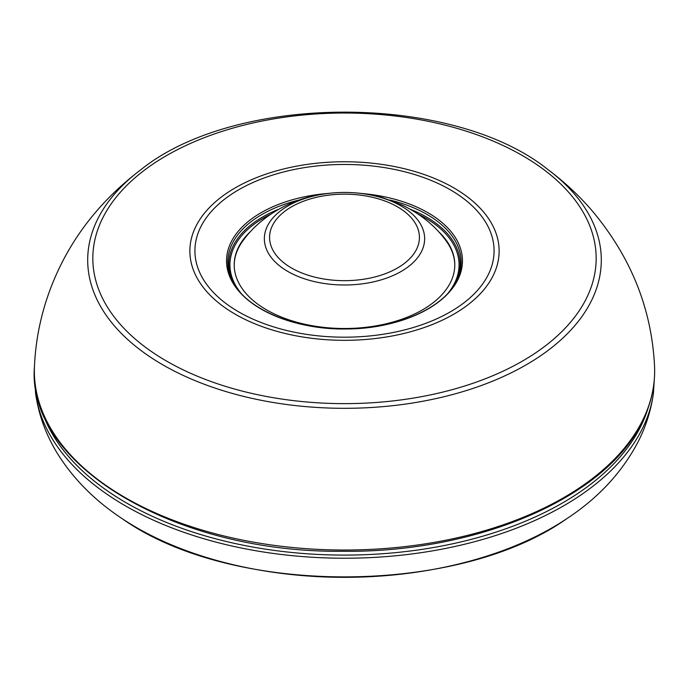 <?xml version="1.0" encoding="UTF-8"?>
<svg xmlns="http://www.w3.org/2000/svg" width="689" height="689" viewBox="0 0 689 689"><rect width="100%" height="100%" fill="white"/><g stroke="black" fill="none" stroke-linecap="round" stroke-linejoin="round"><path stroke-width="1.03" d="M250.882 231.177A110.292 63.681 0 0 0 238.67 246.903A110.292 63.681 0 0 0 234.208 264.834A110.292 63.681 0 0 0 328.817 327.861A110.292 63.681 0 0 0 450.33 282.766A110.292 63.681 0 0 0 454.792 264.834A110.292 63.681 0 0 0 438.118 231.177M196.124 225.906A154.637 89.277 0 0 0 300.964 336.706A154.637 89.277 0 0 0 492.876 276.168A154.637 89.277 0 0 0 388.036 165.369A154.637 89.277 0 0 0 196.124 225.906M454.792 265.213A110.292 63.681 0 0 0 445.904 240.547C435.026 225.725 420.428 213.883 402.109 205.038L383.136 197.872C370.983 194.341 358.323 192.532 345.163 192.438C323.925 192.507 304.46 196.718 286.77 205.089C268.503 213.934 253.948 225.759 243.096 240.547A110.292 63.681 0 0 0 238.67 247.661A110.292 63.681 0 0 0 234.208 265.213M648.271 407.518A308.302 177.995 180 0 1 640.331 427.214A308.302 177.995 180 0 1 326.982 554.809A308.302 177.995 180 0 1 40.729 407.518M34.605 378.476L35.604 393.531A309.878 178.907 0 0 0 312.651 557.28A309.878 178.907 0 0 0 641.847 429.686A309.878 178.907 0 0 0 653.396 393.531L654.395 378.476M35.604 393.531C38.696 415.011 46.051 435.129 57.661 453.879C73.62 479.26 95.194 500.903 122.366 518.791A294.022 169.752 0 0 0 566.634 518.791C598.164 498.104 621.969 472.473 638.057 441.899C645.894 426.551 651.01 410.42 653.396 393.531M278.804 209.215A115.7 66.799 0 0 0 233.476 245.396A115.7 66.799 0 0 0 232.796 281.603M270.631 214.279A114.563 66.144 0 0 0 234.57 246.214A114.563 66.144 0 0 0 240.478 292.549M448.522 292.549A114.563 66.144 0 0 0 454.43 283.455A114.563 66.144 0 0 0 418.369 214.279M456.204 281.603A115.7 66.799 0 0 0 410.196 209.215M299.164 200.017A116.699 67.376 0 0 0 232.52 243.131A116.699 67.376 0 0 0 232.305 280.638C245 308.422 294.642 330.031 346.403 328.963C396.588 329.023 443.802 307.923 456.488 281.052L456.695 280.638A116.699 67.376 0 0 0 389.836 200.017M327.189 193.497A117.965 68.108 0 0 0 231.306 241.693A117.965 68.108 0 0 0 311.29 326.224A117.965 68.108 0 0 0 457.694 280.044A117.965 68.108 0 0 0 361.803 193.497M200.964 226.517A149.591 86.366 0 0 0 302.385 333.7A149.591 86.366 0 0 0 488.036 275.144A149.591 86.366 0 0 0 386.615 167.961A149.591 86.366 0 0 0 200.964 226.517M103.014 217.423A251.666 145.301 0 0 0 273.645 397.76A251.666 145.301 0 0 0 585.986 299.241A251.666 145.301 0 0 0 415.355 118.913A251.666 145.301 0 0 0 103.014 217.423M98.088 218.301A256.808 148.264 0 0 0 272.198 402.316A256.808 148.264 0 0 0 590.912 301.791A256.808 148.264 0 0 0 547.927 169.554C452.639 93.015 236.361 93.015 141.073 169.554A256.808 148.264 0 0 0 98.088 218.301M141.073 169.554C106.485 195.788 80.036 226.974 61.743 263.103C45.19 295.943 36.086 330.367 34.45 366.384L34.45 366.384A310.153 179.062 0 0 0 296.459 547.876A310.153 179.062 0 0 0 642.105 421.392A310.153 179.062 0 0 0 654.55 366.384L654.55 366.384C651.742 308.603 630.788 256.558 591.687 210.257C578.863 195.4 564.274 181.836 547.927 169.554M272.611 225.243A74.92 43.252 0 0 0 323.408 278.924A74.92 43.252 0 0 0 416.389 249.599A74.92 43.252 0 0 0 365.592 195.917A74.92 43.252 0 0 0 272.611 225.243M267.599 225.699A80.139 46.266 0 0 0 321.935 283.119A80.139 46.266 0 0 0 421.401 251.752A80.139 46.266 0 0 0 367.065 194.332A80.139 46.266 0 0 0 267.599 225.699M122.366 518.791C231.745 596.252 457.255 596.252 566.634 518.791M34.45 366.384C26.01 464.808 174.799 552.991 342.071 551.278C476.685 553.06 605.493 498.087 641.924 422.271C651.148 404.064 655.36 385.435 654.55 366.384"/></g></svg>
